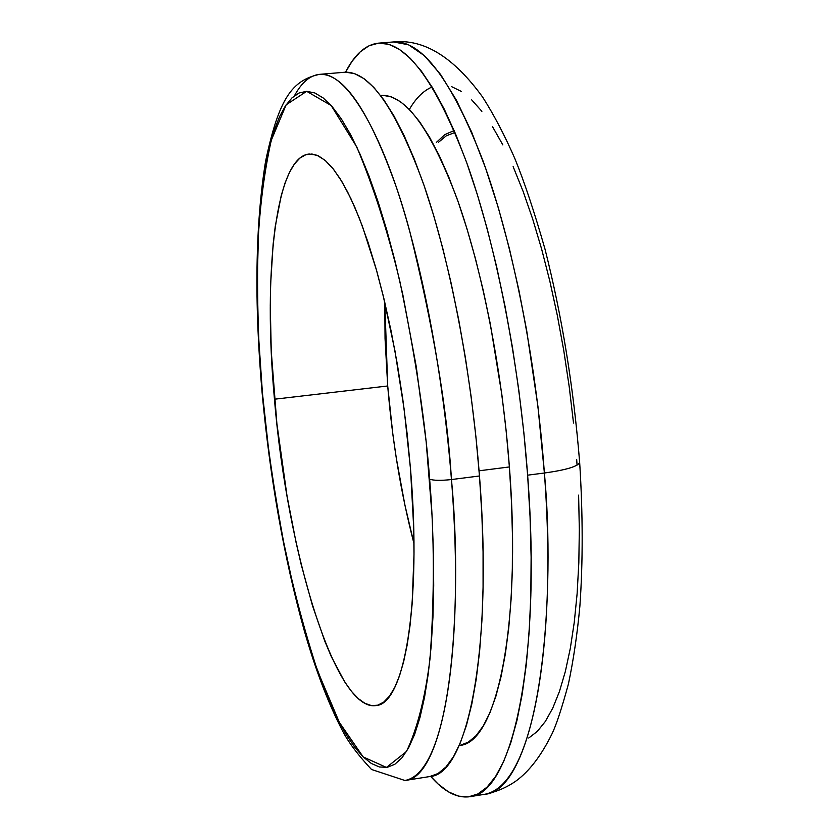 <?xml version="1.0" encoding="UTF-8"?>
<svg xmlns="http://www.w3.org/2000/svg" width="839" height="839" viewBox="0 0 839 839"><rect width="100%" height="100%" fill="white"/><g stroke="black" fill="none" stroke-linecap="round" stroke-linejoin="round"><path stroke-width="1.26" d="M429.641 479.174C434.413 536.289 434.55 596.099 430.029 658.594C425.237 697.566 417.382 728.556 406.454 751.555L386.443 767.433L363.151 756.904L339.323 722.316L317.478 670.686C304.515 630.802 293.671 590.236 284.924 548.968C273.577 488.497 266.078 436.521 262.429 393.019L258.517 335.59L257.206 280.572L258.622 229.519L260.373 205.985L265.973 163.93L269.833 145.839L274.374 129.972L279.597 116.569L285.47 105.808L291.972 97.89L299.062 93.003L306.686 91.315L314.793 92.951L323.309 98.037L332.16 106.637L341.263 118.792L350.524 134.481L359.816 153.631L369.045 176.127L378.085 201.769L386.821 230.316L395.117 261.464L402.856 294.825L416.228 366.528L426.16 441.629L432.075 516.006L433.427 551.653L433.711 585.632L432.924 617.525L431.099 646.942L428.289 673.57L424.565 697.157L419.972 717.481L414.623 734.419L408.583 747.874L401.954 757.827L394.823 764.277L387.293 767.307L379.438 766.993L371.362 763.48L363.151 756.904L354.876 747.434L346.612 735.268L338.432 720.596L330.398 703.617L315.003 663.555L300.834 616.707L294.311 591.243L282.596 537.233L272.864 480.369L268.805 451.34L262.429 393.019C258.297 349.318 256.797 299.544 257.93 243.719C259.828 206.457 264.264 171.995 271.259 140.333L286.151 104.802L306.686 91.315L331.185 105.525L356.753 146.919C373.229 186.143 387.524 230.652 399.647 280.436C415.41 356.082 425.404 422.321 429.641 479.174C433.637 480.579 440.915 480.705 451.455 479.551C440.915 480.705 433.637 480.579 429.641 479.174M262.114 392.725C270.032 478.723 284.106 558.103 304.326 630.855C315.821 670.749 328.552 704.068 342.522 730.821C348.3 742.106 357.97 754.985 371.509 769.468L404.912 780.49C454.979 771.44 461.943 586.513 451.455 479.551C465.614 653.812 441.324 779.169 404.912 780.49L404.88 780.49M577.064 465.11L576.676 459.426M579.613 461.786L579.634 462.488C577.735 466.515 565.979 470.018 544.385 473.018C555.24 587.51 543.829 783.815 484.439 794.334C527.521 792.194 558.501 658.93 544.385 473.018L527.626 475.168C541.942 661.394 511.874 794.732 469.62 796.725C456.94 798.413 443.967 791.628 430.69 776.379L438.241 784.129L448.404 791.817L458.472 796.138L468.351 796.893L477.905 793.935L487.05 787.139L495.639 776.4L503.578 761.686L510.72 743.018L516.96 720.47L522.194 694.178L526.305 664.373L529.199 631.337L530.825 595.438L531.118 557.096L530.059 516.824L527.626 475.168L544.385 473.018C536.142 359.983 512.451 241.506 482.97 160.815C451.655 79.841 421.807 40.22 393.439 41.95L408.52 44.771L424.387 55.668L440.538 74.409L456.437 100.261L471.623 132.069L485.687 168.408L498.345 207.789L509.42 248.763L518.848 290.032L526.682 330.576L537.946 406.527L544.385 473.018C565.979 470.018 577.735 466.515 579.634 462.488L579.613 461.786M274.468 399.217C262.817 273.063 275.727 156.767 309.192 154.019L316.859 155.205L324.966 160.218L333.408 169.111L342.071 181.895L350.828 198.486L359.543 218.738L368.069 242.44L376.25 269.256L383.947 298.81L391.016 330.629L397.319 364.189L402.741 398.903L407.177 434.162L410.544 469.337L404.167 409.338L394.865 350.377L383.129 295.443L376.564 270.347L362.427 226.32L355.054 207.841L347.598 191.942L340.152 178.759L332.789 168.356L325.605 160.763L318.652 156.002L312.003 154.019L305.721 154.764L299.848 158.131L294.437 164.025L289.518 172.299L285.113 182.818L281.264 195.435L275.265 226.278L273.136 244.17L270.64 284.012L270.273 305.627L271.259 351.331L276.87 423.559L287.043 496.122L296.073 542.424L301.18 564.458L312.423 605.422L324.777 641.111L331.279 656.549L344.661 681.813L351.436 691.305L358.201 698.52L364.881 703.313L371.415 705.578L377.728 705.19L383.759 702.086L389.432 696.213L394.676 687.54L399.427 676.087L403.601 661.908L407.146 645.076L410.009 625.726L412.127 604.028L413.994 554.527L413.679 527.259L410.544 469.337C421.87 604.583 404.22 704.592 375.914 705.578C335.548 712.059 286.938 551.16 274.468 399.217L387.702 385.982L274.468 399.217M384.797 302.334L387.702 385.982L385.049 338.599L384.797 302.334M459.195 745.483L459.531 745.431C496.436 743.69 521.889 626.974 509.388 466.945L479.069 470.805L509.388 466.945C502.11 369.863 481.985 268.249 456.993 198.539C430.438 128.409 405.08 94.02 380.906 95.384L380.57 95.405M345.699 72.196L354.666 73.643L364.074 78.698L373.837 87.424L383.853 99.883L394.026 116.044L404.23 135.866L414.33 159.2L424.198 185.88L433.711 215.623L442.719 248.124L451.088 282.984L458.702 319.774L465.446 358.001L471.203 397.141L475.902 436.658L479.468 475.986L481.869 514.569L483.065 551.894L483.075 587.468L481.901 620.818L479.593 651.567L476.206 679.37L471.822 703.963L466.515 725.127L460.37 742.714L453.511 756.663L446.023 766.919L438.021 773.537L429.82 776.536C467.575 774.995 493.311 649.743 479.468 475.986L451.455 479.551L479.468 475.986C471.371 370.45 449.872 259.828 423.611 184.161C395.746 108.137 369.422 70.833 344.64 72.259L319.502 74.356C343.392 73.003 368.961 110.486 396.207 186.793C421.902 262.743 443.16 373.733 451.455 479.551C447.156 408.845 433.228 325.993 409.673 230.998C385.426 140.858 348.395 70.864 319.502 74.356C309.958 75.374 301.6 82.516 294.437 95.793M345.521 72.196L352.139 61.216L360.288 51.798L369.139 45.705L378.63 43.146L388.698 44.299L399.27 49.302L410.229 58.269L421.472 71.252L432.882 88.273L444.313 109.259L455.629 134.104L466.683 162.598L477.307 194.459L487.344 229.362L496.657 266.875L505.078 306.529L512.503 347.766L518.785 390.02L523.861 432.693L527.626 475.168C519.257 361.945 495.713 243.237 466.589 162.357C435.672 81.205 406.296 41.478 378.473 43.156C365.752 44.54 354.771 54.22 345.521 72.196M460.202 745.315L468.33 742.137L476.07 735.667L483.306 725.85L489.955 712.689L495.912 696.213L501.082 676.496L505.382 653.696L508.738 628.012L511.066 599.686L512.325 569.041L512.482 536.425L511.496 502.246L509.388 466.945L506.179 431.005L501.89 394.907L490.354 324.211L483.264 290.556L475.44 258.632L466.987 228.816L458.042 201.475L448.708 176.903L439.122 155.33L429.411 136.935L419.678 121.854L410.061 110.15L400.654 101.855L391.54 96.925L382.825 95.3M528.738 738.005L537.285 731.43L545.329 721.467L552.765 708.116L559.466 691.42L565.35 671.452L570.31 648.369L574.254 622.37L577.117 593.708L578.826 562.686L579.33 529.692L578.616 495.115M573.519 423.087L569.199 386.601L563.756 350.471L557.274 315.17L549.849 281.201L541.606 248.984L532.639 218.916L523.106 191.365L513.132 166.615M502.844 144.916L492.388 126.448M481.88 111.325L471.466 99.631M461.24 91.367L451.319 86.511M413.963 543.515L404.859 504.879L396.291 458.084L392.83 434.141L387.702 385.982C392.306 441.293 401.063 493.804 413.963 543.515M432.095 86.973C423.496 90.633 415.924 98.121 409.359 109.416M454.13 130.559L444.817 134.597L436.364 142.389M438.325 142.42L446.285 135.813L454.948 132.478M378.483 43.156L393.439 41.95C423.936 38.772 453.679 57.167 482.666 97.135C494.045 115.027 504.795 135.54 514.894 158.676C524.228 181.476 534.244 211.564 544.951 248.931C562.036 316.313 573.603 387.45 579.655 462.341C582.927 513.961 583 561.91 579.875 606.188C577.242 634.452 573.415 660.398 568.402 684.037C561.826 708.147 556.383 724.697 552.083 733.695C541.27 755.666 529.157 771.502 515.733 781.182C506.295 787.737 495.87 792.11 484.439 794.334L469.62 796.725M429.83 776.536L404.912 780.49M262.104 392.631C254.186 301.851 255.35 224.726 265.585 161.256C278.978 98.142 292.129 80.313 319.502 74.356"/></g></svg>
